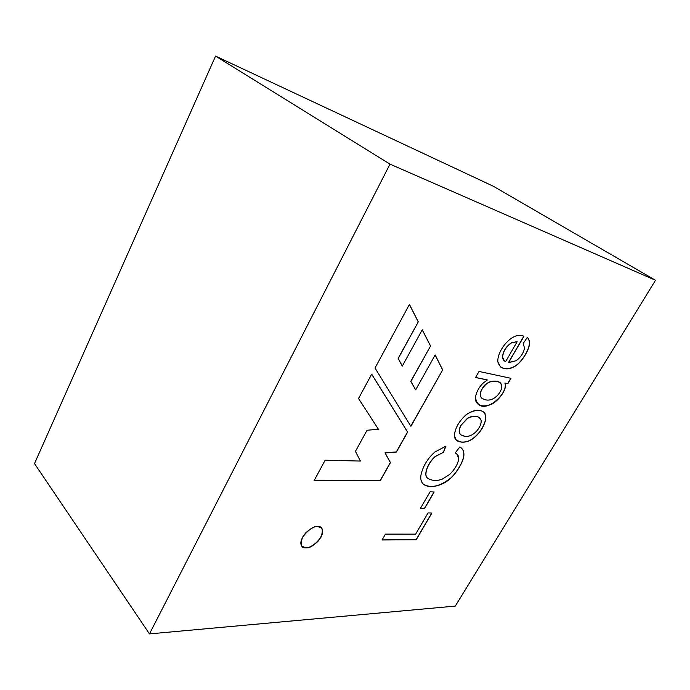 <?xml version="1.0" encoding="UTF-8"?>
<svg xmlns="http://www.w3.org/2000/svg" width="690" height="690" viewBox="0 0 690 690"><rect width="100%" height="100%" fill="white"/><g stroke="black" fill="none" stroke-linecap="round" stroke-linejoin="round"><path stroke-width="1.03" d="M493.247 186.197L215.556 56.097L34.5 463.585L149.48 633.903L390.005 164.134L215.556 56.097L493.247 186.197L655.5 280.278L390.005 164.134L149.48 633.903L455.262 606.096L655.5 280.278L493.247 186.197L215.556 56.097L156.958 187.991L215.547 56.097L493.238 186.197M83.447 353.435L215.556 56.097L390.005 164.134L655.5 280.278L455.262 606.096L149.48 633.903L34.509 463.602L83.447 353.427M375.015 368.029L409.437 304.419L418.295 321.842L398.251 358.498L402.313 366.071L422.254 329.794L430.569 345.966L410.886 381.415L415.665 389.867L435.157 354.962L442.687 369.892L410.895 426.325L375.015 368.029L410.895 426.325L442.687 369.892L410.809 426.187L442.687 369.892L435.157 354.962L415.665 389.867L410.774 381.32L415.553 389.772L410.774 381.32L430.569 345.966L410.774 381.32L430.569 345.966L422.254 329.794L402.313 366.071L398.139 358.403L402.201 365.976L398.139 358.403L418.295 321.842L398.139 358.403L418.295 321.842L409.437 304.419L375.015 368.029M523.969 336.272L508.582 362.638L516.172 360.715C520.803 357.222 523.589 353.004 524.538 348.062L523.201 343.447L527.324 337.393C529.014 338.997 529.704 341.283 529.411 344.25C528.833 350.693 521.614 362.267 515.352 366.054C506.124 370.711 500.293 369.331 497.852 361.922C496.834 350.891 512.523 330.631 523.969 336.272C512.523 330.631 496.834 350.891 497.852 361.922L500.586 366.994C504.916 369.771 509.841 369.461 515.352 366.054C521.614 362.267 528.833 350.693 529.411 344.25C529.704 341.283 529.014 338.997 527.324 337.393L523.201 343.447L524.538 348.062C523.589 353.004 520.803 357.222 516.172 360.715L508.47 362.552L523.969 336.272M461.144 442.066C456.789 441.548 454.538 439.418 454.382 435.666C455.141 427.645 459.471 420.357 467.372 413.828C475.626 409.334 481.525 409.23 485.07 413.526L485.657 419.813C483.509 427.671 479.179 434.019 472.667 438.866C468.95 441.453 465.112 442.514 461.144 442.066C465.112 442.514 468.95 441.453 472.667 438.866C479.179 434.019 483.509 427.671 485.657 419.813L485.07 413.526L483.923 412.223C479.222 408.937 473.236 409.834 465.957 414.906C458.824 421.452 454.969 428.378 454.382 435.666L456.392 440.272L461.144 442.066M430.103 491.789L434.183 492.005L424.471 508.642L420.365 508.504L430.103 491.789L420.365 508.504L424.471 508.642L434.183 492.005L430.103 491.789M317.736 526.539C322.359 526.065 323.446 529.627 321.014 537.217C315.054 544.789 310.052 548.334 305.998 547.869C301.306 548.49 300.133 544.953 302.487 537.269C308.585 529.532 313.674 525.961 317.736 526.539C315.106 526.082 311.147 528.143 305.86 532.723C300.926 538.847 299.624 543.392 301.961 546.342L305.998 547.869C308.689 548.248 312.656 546.118 317.892 541.477C322.696 535.354 323.912 530.86 321.531 528.005L317.736 526.539M428.067 512.92L431.906 513.024L416.191 539.778L382.053 539.977L385.434 534.112L415.63 534.138L428.067 512.92L415.63 534.138L385.434 534.112L382.053 539.977L416.191 539.778L431.906 513.024L428.067 512.92M445.93 446.154L443.472 452.33L435.373 456.487C427.231 463.611 423.091 476.359 428.119 478.524C432.233 480.835 436.899 481.068 442.1 479.214L449.759 474.384C455.426 468.614 458.384 463.24 458.643 458.255C458.626 455.78 457.496 453.986 455.227 452.873L459.885 446.913C462.645 448.595 463.982 451.157 463.904 454.581C464.042 461.153 456.521 473.055 450.691 478.248C441.177 487.269 426.851 488.882 422.556 483.25C420.952 481.258 420.426 478.515 420.969 475.022C422.866 466.362 427.464 458.703 434.778 452.054L445.93 446.154L434.778 452.054C427.464 458.703 422.866 466.362 420.969 475.022C420.426 478.515 420.952 481.258 422.556 483.25L423.306 484.061C430.413 488.727 439.547 486.795 450.691 478.248C456.521 473.055 464.042 461.153 463.904 454.581C463.965 451.709 463.033 449.44 461.11 447.793L459.885 446.913L455.227 452.873L456.745 453.856L458.643 458.255C458.384 463.24 455.426 468.614 449.759 474.384L442.1 479.214C436.899 481.068 432.233 480.835 428.119 478.524L427.662 478.153C423.272 475.652 427.602 463.232 435.373 456.487L443.472 452.33L435.269 456.392C427.498 463.137 423.168 475.548 427.559 478.058L427.61 478.101C423.143 475.643 427.446 463.18 435.269 456.392L443.472 452.33L445.93 446.154M479.033 371.444L510.988 378.327L507.831 383.709L505.02 383.123C507.185 388.203 499.888 399.924 491.901 404.038C481.896 407.945 476.445 405.634 475.539 397.086C476.316 392.282 478.688 387.763 482.664 383.528L487.338 379.966L475.531 377.525L479.033 371.444L475.531 377.525L487.338 379.966L482.664 383.528C478.688 387.763 476.316 392.282 475.539 397.086C475.168 400.217 475.979 402.537 477.954 404.047C487.045 413.069 508.582 393.119 505.02 383.123L507.831 383.709L510.988 378.327L479.033 371.444M390.454 462.619L380.354 480.55L314.054 480.714L325.145 460.204L360.43 461.067L355.436 451.381L367.046 430.258L378.413 429.249L358.524 398.51L371.694 374.178L407.652 432.078L396.414 452.036L385.089 452.933L390.454 462.619L385.089 452.933L396.414 452.036L407.652 432.078L371.694 374.178L358.524 398.51L378.413 429.249L367.046 430.258L355.436 451.381L360.43 461.067L325.145 460.204L314.054 480.714L380.354 480.55L314.114 480.611L380.354 480.55L390.454 462.619M301.91 546.29L305.894 547.757C308.577 548.136 312.527 546.032 317.736 541.426C322.549 535.354 323.8 530.86 321.48 527.954C323.8 530.86 322.549 535.354 317.736 541.426C312.527 546.032 308.577 548.136 305.894 547.757L301.858 546.23M431.75 513.015L416.191 539.778L382.113 539.873L416.096 539.675L431.75 513.015M434.027 491.996L424.471 508.642L420.417 508.418L424.367 508.547L434.027 491.996M461.058 447.741C462.947 449.388 463.861 451.639 463.792 454.494C463.93 461.058 456.418 472.961 450.587 478.161C439.496 486.674 430.379 488.624 423.255 484.009C430.379 488.624 439.496 486.674 450.587 478.161C456.418 472.961 463.93 461.058 463.792 454.494C463.861 451.639 462.947 449.388 461.058 447.741M445.775 446.197L443.368 452.235L445.775 446.197M479.628 417.769L479.576 417.726C476.186 415.535 472.193 415.682 467.596 418.175L461.153 424.988C458.686 429.258 458.505 432.501 460.609 434.717L460.661 434.76C458.505 432.552 458.669 429.292 461.153 424.988L467.596 418.175C472.236 415.673 476.247 415.535 479.628 417.769M464.568 436.235L460.722 434.812C458.617 432.596 458.798 429.344 461.256 425.075L467.708 418.261C472.296 415.777 476.29 415.63 479.688 417.821L481.111 420.262C482.077 426.601 473.133 437.995 464.568 436.235C473.133 437.995 482.077 426.601 481.111 420.262C479.041 415.846 474.573 415.173 467.708 418.261L461.256 425.075C457.686 431.293 458.79 435.011 464.568 436.235M483.871 412.18L484.958 413.439L485.544 419.727C483.397 427.584 479.067 433.932 472.555 438.78C468.846 441.359 465.008 442.428 461.032 441.971C465.008 442.428 468.846 441.359 472.555 438.78C479.067 433.932 483.397 427.584 485.544 419.727L484.958 413.439L483.871 412.18M510.841 378.301L507.831 383.709L504.908 383.036C508.461 392.99 487.036 412.922 477.903 404.004C487.036 412.922 508.461 392.99 504.908 383.036L507.719 383.623L510.841 378.301M487.226 379.88L475.565 377.464L487.226 379.88M500.086 382.562L501.708 385.27C502.708 391.264 494.437 401.77 485.777 399.881L482.025 398.397C479.774 396.163 479.826 393.033 482.181 388.988C486.838 381.639 492.807 379.491 500.086 382.562L499.974 382.476C492.695 379.405 486.726 381.544 482.068 388.901C479.705 392.938 479.662 396.077 481.913 398.303L481.974 398.354C479.654 396.12 479.688 392.972 482.068 388.901C486.769 381.51 492.755 379.388 500.026 382.519M485.777 399.881C494.437 401.77 502.708 391.264 501.708 385.27C499.776 378.103 485.311 380.716 482.181 388.988C478.791 394.723 479.99 398.354 485.777 399.881M517.155 341.748L505.632 361.534L504.373 360.879L502.613 357.256C503.019 351.546 505.977 346.751 511.506 342.861L517.155 341.748L511.506 342.861C505.977 346.751 503.019 351.546 502.613 357.256C502.751 359.43 503.76 360.861 505.632 361.534L517.155 341.748M500.526 366.951C504.864 369.685 509.763 369.357 515.232 365.967C521.502 362.19 528.721 350.606 529.299 344.172C529.584 341.265 528.92 339.014 527.315 337.419C528.92 339.014 529.584 341.265 529.299 344.172C528.721 350.606 521.502 362.19 515.232 365.967C509.72 369.374 504.804 369.685 500.466 366.908M523.831 336.22L508.47 362.552L523.831 336.22M517.034 341.662L511.385 342.783C505.856 346.665 502.898 351.46 502.501 357.17L504.312 360.836L502.501 357.17C502.898 351.46 505.856 346.665 511.385 342.783L517.034 341.662M371.669 374.23L407.652 432.078L396.414 452.036L384.977 452.83L390.35 462.516L380.25 480.447L390.35 462.516L384.977 452.83L396.31 451.933L407.548 431.983L371.669 374.23M435.114 355.022L442.575 369.805L435.114 355.022M422.22 329.863L430.448 345.88L422.22 329.863M409.394 304.488L418.175 321.747L409.394 304.488"/></g></svg>
